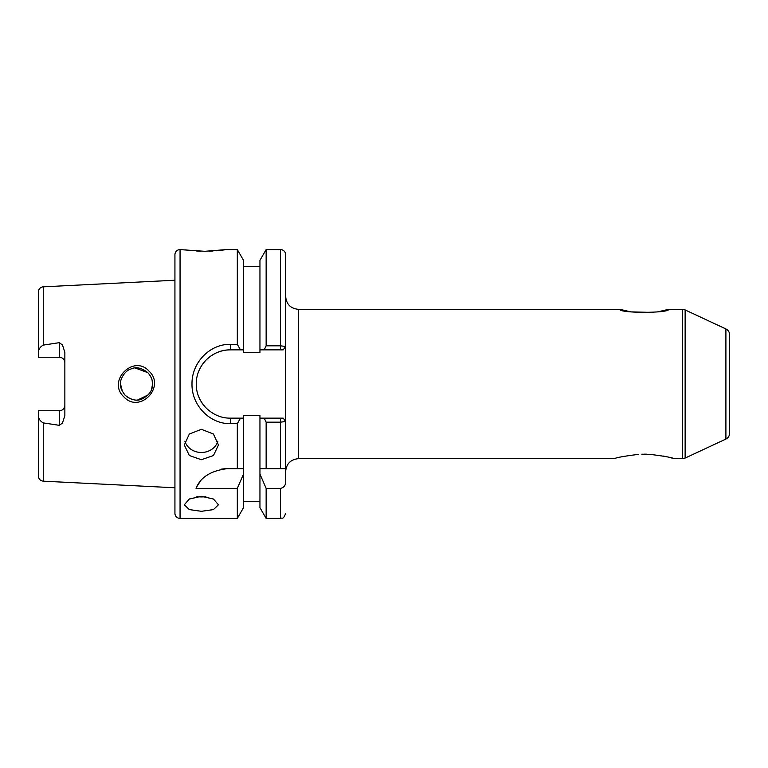 <?xml version="1.0" encoding="UTF-8"?>
<svg xmlns="http://www.w3.org/2000/svg" width="768" height="768" viewBox="0 0 768 768"><rect width="100%" height="100%" fill="white"/><g stroke="black" fill="none" stroke-linecap="round" stroke-linejoin="round"><path stroke-width="1.15" d="M123.274 392.947L125.222 395.318C131.098 399.984 136.55 401.28 141.6 399.178C149.117 395.424 152.755 390.365 152.534 384C152.755 380.342 151.2 376.57 147.859 372.701C141.677 367.786 136.042 366.557 130.954 369.005C124.502 370.55 119.549 380.554 120.538 384C120.058 386.957 121.622 390.73 125.222 395.318L123.274 392.957M123.83 396.826C106.714 381.024 133.709 353.856 149.098 371.194C166.07 386.995 139.421 414.096 123.83 396.826M217.891 441.13A17.069 15.206 0 0 1 201.389 452.477A17.069 15.206 0 0 1 184.877 441.13M201.389 429.312L189.312 434.026L184.32 445.018L189.322 455.52L201.389 459.725L213.446 455.53L218.458 445.018L213.456 434.026L201.389 429.312M205.901 496.675A17.069 7.478 0 0 1 201.389 496.944A17.069 7.478 0 0 1 196.877 496.675M201.389 496.339L189.312 499.018L184.32 504.797L189.322 509.597L201.389 511.306L213.446 509.606L218.458 504.797L213.456 499.018L201.389 496.339M180.058 249.6L180.058 518.4A5.117 5.117 0 0 1 174.931 513.283L174.931 254.717A5.117 5.117 0 0 1 180.058 249.6L204.797 251.299L226.138 249.6L237.322 249.6L237.322 344.342L240.48 349.862L230.4 349.862A34.138 34.138 0 0 0 199.19 370.176M200.554 251.232L196.752 251.059M192.96 250.781L189.715 250.445M186.509 250.051L185.299 249.878M59.309 342.662L59.309 357.245A5.549 5.549 0 0 1 64.858 362.794A5.549 5.549 0 0 0 59.309 357.245L38.4 357.245L38.4 352.464C38.525 349.315 40.147 346.858 43.267 345.101L59.309 342.662L62.467 344.957L64.858 352.32L64.858 415.68L62.467 423.043L59.309 425.338L59.309 410.755A5.549 5.549 0 0 0 64.858 405.206M152.534 384.029L151.603 389.366L152.534 384L152.112 380.362L152.534 383.798M150.086 392.506L148.435 394.694L150.096 392.486M148.291 394.858L137.674 399.955L148.291 394.858M130.502 398.822L127.114 396.931L130.502 398.822M122.41 391.517L120.538 384L120.672 381.926L120.538 384L122.41 391.517M38.4 352.464L38.4 291.946A5.117 5.117 0 0 1 43.267 286.829L174.931 280.234M135.322 368.045L147.83 372.672L135.322 368.045M150.086 375.504L151.373 378.01L150.086 375.504M59.309 410.755L38.4 410.755L38.4 415.536C38.525 418.685 40.147 421.142 43.267 422.899L43.267 481.171L174.931 487.766M43.267 422.899L59.309 425.338M243.523 266.669L259.949 266.669M237.322 249.6L243.523 260.333L243.523 352.646L259.949 352.646L259.949 260.333L266.141 249.6L280.531 249.6A5.117 5.117 0 0 1 285.658 254.717L285.658 468.691L280.531 468.691L280.531 422.17L266.141 422.179L266.141 468.691L259.949 468.691L259.949 507.667L266.141 518.4L280.531 518.4L280.531 488.362C283.958 487.565 285.667 485.338 285.658 481.67L285.658 421.478L280.531 422.17L280.531 418.138L283.19 418.138L285.658 421.478M237.322 423.658L230.4 423.658C209.827 424.128 191.558 405.283 192 384.038C191.578 362.755 209.76 343.853 230.4 344.342L230.4 349.862C221.578 349.728 213.523 353.059 206.256 359.875C199.517 367.037 196.186 375.091 196.262 384.029C196.195 392.957 199.536 400.992 206.266 408.134C213.552 414.941 221.597 418.272 230.4 418.138L240.48 418.138L237.322 423.658L237.322 468.691L226.963 468.691C210.643 470.813 200.342 477.37 196.051 488.362L237.322 488.362L243.523 474.115L243.523 507.667L237.322 518.4L180.058 518.4M237.322 488.362L237.322 518.4M230.4 344.342L237.322 344.342M657.619 311.875L668.688 309.331C669.504 313.315 618.979 313.306 619.843 309.331L630.931 311.875L653.424 312.442M650.304 454.397C664.272 456.154 672.211 457.584 674.131 458.669C672.298 457.594 664.349 456.173 650.304 454.397L641.846 454.186M725.904 328.944L725.904 439.056C728.256 437.837 729.494 435.907 729.6 433.258L729.6 334.742C729.494 332.093 728.256 330.163 725.904 328.944L685.133 309.936L682.435 309.331L668.688 309.331M638.237 454.397C624.25 456.163 616.301 457.584 614.4 458.669C616.282 457.584 624.23 456.163 638.237 454.397L635.232 454.637M663.168 456.038L666.758 456.787M669.763 457.498L672 458.074M672.73 458.275L682.435 458.669L682.435 309.331M644.266 454.138L646.685 454.186M224.506 249.85L216.643 250.781M212.899 251.059L208.934 251.242M280.531 468.691L259.949 468.691L259.949 415.354L243.523 415.354L243.523 468.691L237.322 468.691L243.523 468.691L243.523 474.115M243.523 349.862L240.48 349.862M259.949 474.115L266.141 488.362L266.141 518.4M264.192 349.862L266.141 345.821L280.531 345.821L285.658 346.512L283.19 349.862L283.622 349.277L283.19 349.862L259.949 349.862M266.141 249.6L266.141 345.821M266.141 488.362L280.531 488.362M240.48 418.138L243.523 418.138M266.141 422.179L264.192 418.138L283.19 418.138M259.949 418.138L264.192 418.138M38.4 415.536L38.4 476.054C38.669 479.05 40.291 480.758 43.267 481.171M198.499 396.134A34.138 34.138 0 0 0 205.478 407.318M283.622 349.277L283.19 349.862L280.531 349.862L280.531 249.6M226.963 468.691A34.138 34.138 0 0 0 221.414 469.152M200.256 481.574A34.138 34.138 0 0 0 196.051 488.362M43.267 286.829L43.267 345.101M725.904 439.056L685.133 458.064L685.133 309.936M614.4 458.669L298.454 458.669L298.454 309.331C290.678 308.573 286.416 304.31 285.658 296.534M230.4 423.658L230.4 418.138M298.454 458.669C290.678 459.427 286.416 463.69 285.658 471.466M619.843 309.331L298.454 309.331M685.133 458.064L682.435 458.669M243.523 501.331L259.949 501.331M280.531 518.4C282.048 517.363 283.104 520.406 285.658 513.283"/></g></svg>
